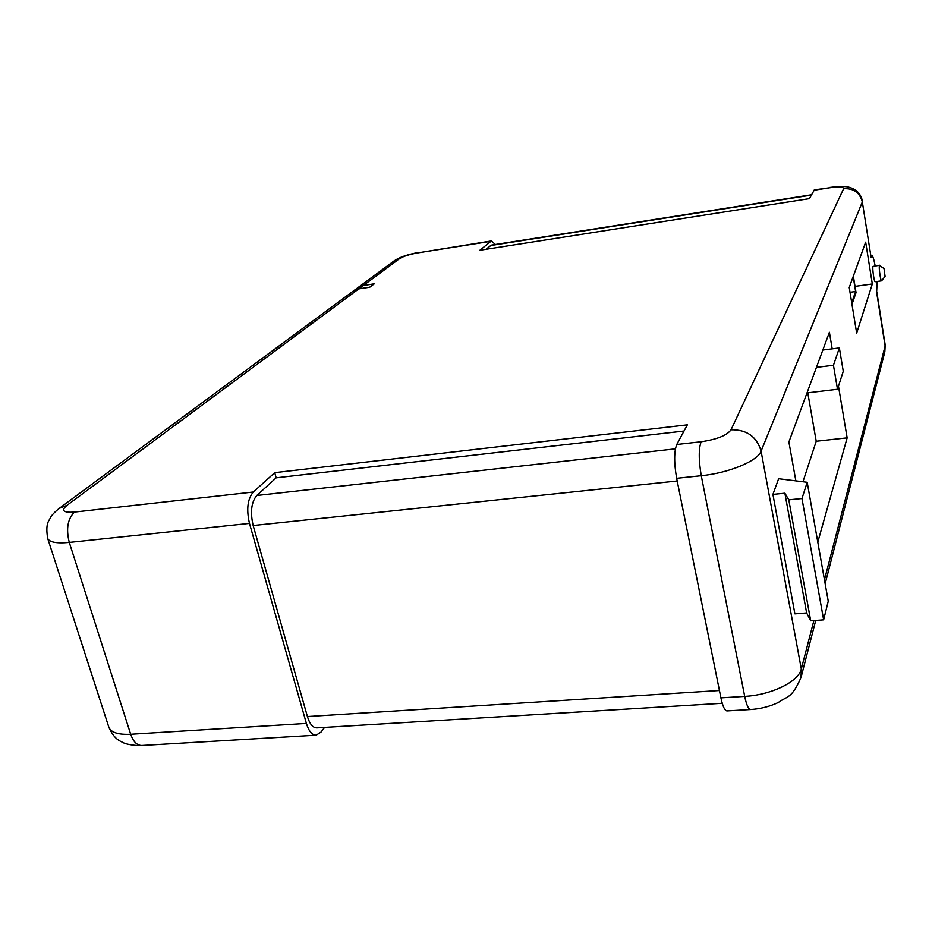 <?xml version="1.0" encoding="UTF-8"?>
<svg xmlns="http://www.w3.org/2000/svg" width="932" height="932" viewBox="0 0 932 932"><rect width="100%" height="100%" fill="white"/><g stroke="black" fill="none" stroke-linecap="round" stroke-linejoin="round"><path stroke-width="1.4" d="M363.305 285.518L357.643 287.86L353.077 291.227L358.773 288.885L369.666 287.231L374.14 283.864L363.305 285.518L358.773 288.885M324.557 727.414L321.039 732.074L316.134 735.197C312.034 735.092 308.795 731.177 306.395 723.43L249.473 523.4C246.281 509.338 247.562 498.876 253.306 492.014L274.742 472.652L687.362 424.841L676.76 444.494L701.144 441.756C716.964 439.426 726.925 435.442 731.038 429.792L843.6 188.73C853.584 188.136 859.828 192.551 862.333 201.953L871.117 257.465L862.333 201.953L761.083 451.146L801.31 668.99L813.881 620.572M824.459 579.809L885.132 346.04L876.628 292.298L877.152 281.464M875.171 265.876C873.901 259.213 872.783 255.764 871.828 255.543L871.117 257.465M885.074 276.361L884.025 268.533L885.074 276.361M885.027 276.466L881.602 280.847C880.635 281.406 878.655 267.391 879.435 265.515L884.025 268.533M881.602 280.847L875.183 281.744C874.181 282.303 872.189 268.3 873.004 266.424L879.622 265.247M832.194 348.848L829.398 332.27L788.891 441.978L795.858 480.865M802.953 481.751L816.222 441.255L807.788 392.815M495.405 244.499L491.409 240.945L479.863 250.254L809.419 198.632L814.37 189.86L829.224 187.821C838.788 186.482 843.588 186.796 843.6 188.73M490.5 241.376L417.99 252.84C409.521 254.343 403.358 256.288 399.502 258.677L363.352 285.495L374.303 283.817L369.736 287.242L358.727 288.92L66.848 505.435C60.813 510.631 63.364 512.845 74.49 512.076L253.306 492.014M363.352 285.495L357.667 287.837M849.227 287.51L856.671 333.155L872.317 283.98L865.677 242.145L849.227 287.51M817.795 542.156L847.153 437.854L838.474 386.221M778.639 478.722L772.919 494.391L794.903 613.862L806.634 612.953L810.7 620.817L823.643 619.838L828.257 601.222L807.194 482.287L778.639 478.722M676.655 478.302L720.914 697.858L744.703 696.39L701.272 475.704L676.655 478.302C673.987 462.866 674.022 451.601 676.76 444.494M750.563 709.532C748.431 709.287 746.485 704.907 744.703 696.39C771.381 695.039 798.736 681.583 801.31 668.99L801.019 677.529C791.396 699.361 787.319 695.808 778.278 702.518C769.692 706.549 760.454 708.891 750.563 709.532L726.995 710.918C724.747 710.685 722.719 706.339 720.914 697.858M66.848 505.435L59.322 508.324L353.03 291.262L358.727 288.92M855.017 286.38L872.317 283.98M816.222 441.255L847.153 437.854M772.919 494.391L784.884 493.191L806.634 612.953M784.884 493.191L788.787 499.832L801.974 498.527L807.194 482.287M788.787 499.832L810.7 620.817M801.974 498.527L823.643 619.838M851.964 304.356L856.03 292.613L853.351 276.128M851.708 302.749L855.611 291.506L853.188 276.583M849.996 292.287L855.611 291.506M811.504 194.776L491.304 245.139L485.991 249.298M274.742 472.652L276.175 477.813L684.03 431.027M276.175 477.813L256.789 495.486C251.325 502.08 250.114 512.087 253.155 525.52L307.409 716.545C309.715 724.013 312.826 727.787 316.763 727.88L722.242 703.299M839.371 347.939L833.453 365.274L837.495 389.261L843.262 371.286L839.371 347.939L822.839 350.036M833.453 365.274L816.432 367.383M837.495 389.261L807.019 392.908M829.224 187.821L813.962 190.233M249.473 523.4L69.283 542.412L130.69 734.265L306.395 723.43M141.757 745.495L137.458 745.577C130.34 744.971 125.471 743.946 122.861 742.513C119.669 740.73 114.38 739.402 108.858 727.263C110.966 732.505 118.236 734.835 130.69 734.265C133.299 741.709 136.981 745.449 141.757 745.495L316.134 735.197M74.49 512.076C67.652 518.833 65.916 528.945 69.283 542.412C56.549 543.601 49.349 542.249 47.672 538.358L108.858 727.263M399.502 258.677L394.096 260.913L357.69 287.825M884.841 351.853L885.19 344.91L884.841 351.853L825.158 583.747M731.038 429.792C746.788 429.512 756.796 436.63 761.083 451.146C757.798 460.979 728.859 473.025 701.272 475.704C698.639 460.187 698.592 448.875 701.144 441.756M491.409 240.945L417.99 252.84M490.418 245.57L811.329 195.103M256.789 495.486L675.397 448.851M253.155 525.52L677.203 480.994M307.409 716.545L719.434 690.53M871.071 255.648L871.828 255.543M815.721 620.432L801.019 677.529M418.992 252.397C407.878 254.331 399.572 257.174 394.096 260.913M59.322 508.324C54.592 512.099 51.563 515.314 50.246 517.971C49.326 520.732 45.12 522.654 47.672 538.358M862.438 201.114C861.145 195.231 857.999 191.072 853.025 188.648C848.866 187.122 846.908 185.328 829.597 187.449M876.826 292.065L885.19 344.91"/></g></svg>
